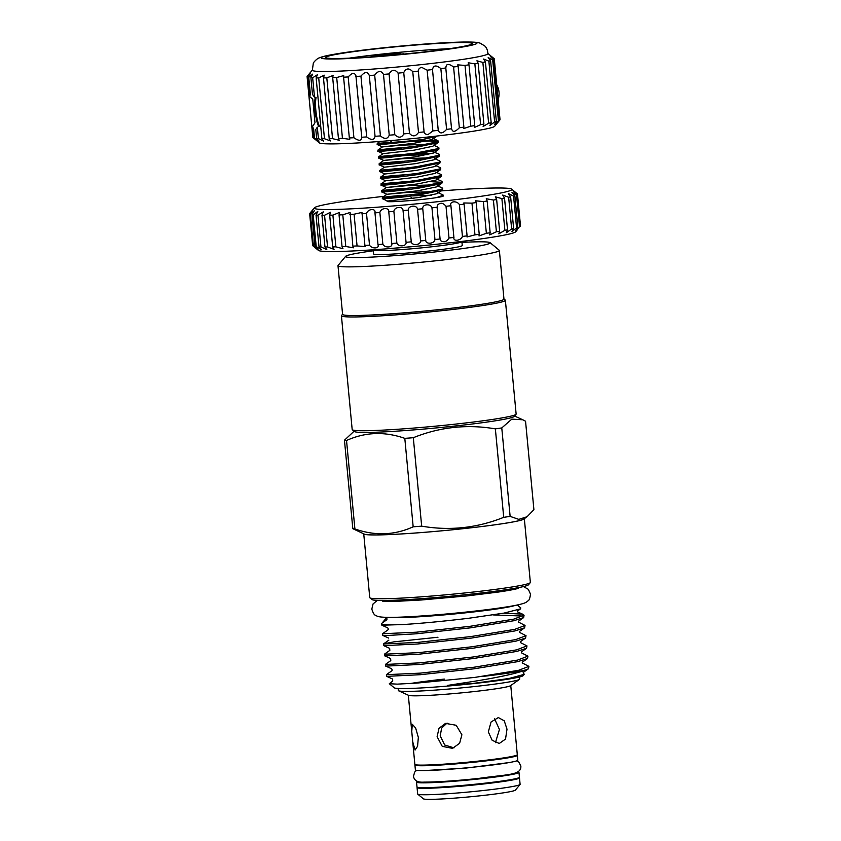 <?xml version="1.0" encoding="UTF-8"?>
<svg xmlns="http://www.w3.org/2000/svg" width="841" height="841" viewBox="0 0 841 841"><rect width="100%" height="100%" fill="white"/><g stroke="black" fill="none" stroke-linecap="round" stroke-linejoin="round"><path stroke-width="1.26" d="M307.806 75.848C311.107 71.643 310.876 71.832 307.123 76.405A94.013 5.12 -5.4 0 0 307.091 76.584L312.831 137.356A94.013 5.12 -5.4 0 0 312.884 137.493C317.414 141.299 317.656 141.435 313.619 137.924L312.537 126.486L313.672 129.241L314.513 138.145L319.033 141.099L316.647 138.429L315.806 129.525L317.32 127.117L318.403 138.555L323.669 141.193L321.893 138.691L316.142 77.908A94.013 5.12 -5.4 0 0 318.718 77.94L324.237 75.175L323.47 77.919A94.013 5.12 -5.4 0 0 326.802 77.856L333.089 75.469L332.689 77.677A94.013 5.12 -5.4 0 0 336.694 77.519L343.727 75.606L343.591 77.193A94.013 5.12 -5.4 0 0 348.174 76.941C352.4 72.368 354.976 72.21 355.901 76.468A94.013 5.12 -5.4 0 0 360.936 76.142C364.836 71.559 367.622 71.359 369.304 75.543A94.013 5.12 -5.4 0 0 374.687 75.122C378.135 70.549 381.078 70.318 383.485 74.407A94.013 5.12 -5.4 0 0 389.068 73.934C391.99 69.383 394.997 69.109 398.087 73.125A94.013 5.12 -5.4 0 0 403.743 72.589C406.045 68.068 409.052 67.774 412.763 71.695A94.013 5.12 -5.4 0 0 418.334 71.117C418.303 69.204 419.428 67.932 421.698 67.333L427.133 70.171A94.013 5.12 -5.4 0 0 432.495 69.572L432.484 69.446M312.537 126.486L314.986 122.754L312.768 99.238L309.698 96.515L307.869 77.141A94.013 5.12 -5.4 0 0 308.763 77.361L312.705 74.145L310.897 77.645A94.013 5.12 -5.4 0 0 312.663 77.782L317.383 74.733L316.142 77.908M308.763 77.361L310.361 94.203L309.698 96.515M318.728 126.634A18.208 4.194 83.9 0 1 315.249 97.22A18.155 4.184 83.9 0 0 318.75 126.634M496.831 123.627L494.666 126.287A88.179 4.804 174.6 0 1 427.68 137.051A88.179 4.804 174.6 0 1 319.349 142.865L316.679 140.636M321.893 138.691A94.013 5.12 -5.4 0 0 324.468 138.723L330.45 140.92L329.209 138.702A94.013 5.12 -5.4 0 0 332.542 138.639L339.217 140.289L338.439 138.46A94.013 5.12 -5.4 0 0 342.445 138.302L349.751 139.322L349.341 137.977A94.013 5.12 -5.4 0 0 353.914 137.724C358.907 141.225 361.483 141.067 361.641 137.251A94.013 5.12 -5.4 0 0 366.687 136.915C371.344 140.415 374.129 140.216 375.054 136.316A94.013 5.12 -5.4 0 0 380.426 135.906C384.652 139.417 387.585 139.175 389.236 135.191A94.013 5.12 -5.4 0 0 394.818 134.718C398.497 138.239 401.504 137.966 403.838 133.898A94.013 5.12 -5.4 0 0 409.483 133.372C412.553 136.925 415.559 136.631 418.503 132.479A94.013 5.12 -5.4 0 0 424.085 131.9C424.39 133.593 425.714 134.476 428.048 134.56L432.873 130.954A94.013 5.12 -5.4 0 0 438.245 130.355C439.896 134.013 442.681 133.687 446.592 129.377A94.013 5.12 -5.4 0 0 451.628 128.757C452.511 132.479 455.086 132.153 459.323 127.769A94.013 5.12 -5.4 0 0 463.885 127.159L463.738 128.547L470.76 126.192A94.013 5.12 -5.4 0 0 474.745 125.593L474.335 127.527L480.6 124.657A94.013 5.12 -5.4 0 0 483.911 124.1L483.123 126.497L488.621 123.228A94.013 5.12 -5.4 0 0 491.176 122.712L489.914 125.498L494.613 121.924A94.013 5.12 -5.4 0 0 496.348 121.472L494.519 124.531L498.44 120.789A94.013 5.12 -5.4 0 0 499.302 120.4C496.011 124.605 496.243 124.415 499.996 119.843A94.013 5.12 -5.4 0 0 500.027 119.664L494.287 58.881A94.013 5.12 -5.4 0 0 494.235 58.744C489.704 54.949 489.462 54.812 493.499 58.323M438.256 130.471L432.495 69.572C433.388 65.156 436.174 64.831 440.852 68.594A94.013 5.12 -5.4 0 0 445.877 67.984C446.003 63.622 448.579 63.296 453.583 66.996A94.013 5.12 -5.4 0 0 458.145 66.376L457.725 64.873L465.01 65.409A94.013 5.12 -5.4 0 0 468.994 64.81L468.206 62.739L474.86 63.884A94.013 5.12 -5.4 0 0 478.161 63.317L476.921 60.783L482.871 62.444A94.013 5.12 -5.4 0 0 485.425 61.929L483.628 59.049L488.873 61.151A94.013 5.12 -5.4 0 0 490.597 60.689L488.19 57.587L492.689 60.005A94.013 5.12 -5.4 0 0 493.562 59.616L499.302 120.4C496.011 124.605 496.243 124.415 499.996 119.843L494.245 59.059A94.013 5.12 -5.4 0 0 494.287 58.881M445.719 67.133L451.617 129.535M381.782 48.242A73.588 4.005 -5.4 0 0 325.793 57.451A73.588 4.005 -5.4 0 0 416.337 52.804A73.588 4.005 -5.4 0 0 472.327 43.595A73.588 4.005 -5.4 0 0 381.782 48.242M449.672 48.662A73.588 4.005 -5.4 0 0 382.329 54.034A73.588 4.005 -5.4 0 0 348.994 58.187M420.836 64.673A88.179 4.804 -5.4 0 0 487.927 53.666C487.475 47.716 484.563 45.856 484.847 46.034L480.295 43.227C477.635 42.355 475.396 41.924 462.224 42.05C440.821 42.618 413.625 44.626 380.637 48.095L342.686 52.878C327.454 55.275 322.776 56.41 319.454 57.819C317.015 58.302 312.926 63.012 313.294 63.306L312.358 70.255A88.179 4.804 -5.4 0 0 420.836 64.673M417.42 52.951A78.192 4.258 -5.4 0 0 474.702 42.386A78.192 4.258 -5.4 0 0 380.7 48.095A78.192 4.258 -5.4 0 0 323.417 58.66A78.192 4.258 -5.4 0 0 417.42 52.951M493.562 59.616C489.504 55.748 489.725 55.559 494.245 59.059C489.725 55.559 489.504 55.748 493.562 59.616M461.919 241.851L462.266 245.488A44.573 2.428 174.6 0 1 428.353 251.07A44.573 2.428 174.6 0 1 373.509 253.887L373.162 250.24M463.307 241.23L461.026 242.197A44.573 2.428 174.6 0 1 427.985 247.201A44.573 2.428 174.6 0 1 374.098 250.418L371.733 249.903L375.969 249.598M387.754 248.736L422.287 245.719M342.581 314.24L341.52 315.512A82.344 4.489 -5.4 0 0 341.425 315.764L352.179 429.53A82.344 4.489 -5.4 0 0 352.316 429.762A82.344 4.489 -5.4 0 0 453.488 424.337A82.344 4.489 -5.4 0 0 516.038 414.287A82.344 4.489 -5.4 0 0 516.132 414.035L505.378 300.269A82.344 4.489 -5.4 0 0 505.231 300.037L503.959 298.986M341.425 315.764A82.344 4.489 -5.4 0 0 442.734 310.581A82.344 4.489 -5.4 0 0 505.378 300.269M373.215 250.776A72.62 3.953 -5.4 0 0 345.672 256.295A72.62 3.953 -5.4 0 0 434.934 251.943A72.62 3.953 -5.4 0 0 490.051 242.65A72.62 3.953 -5.4 0 0 461.972 242.387M345.672 256.295L338.093 265.441A81.051 4.415 -5.4 0 0 337.987 265.693A81.051 4.415 -5.4 0 0 437.709 260.584A81.051 4.415 -5.4 0 0 499.365 250.439A81.051 4.415 -5.4 0 0 499.218 250.208L490.051 242.65M352.316 429.762L354.439 431.507A80.4 4.384 -5.4 0 0 356.552 432.085A80.4 4.384 -5.4 0 0 453.215 426.208A80.4 4.384 -5.4 0 0 514.282 416.4L516.038 414.287M337.987 265.693L342.592 314.355A81.051 4.415 -5.4 0 0 442.303 309.246A81.051 4.415 -5.4 0 0 503.969 299.102L499.365 250.439M482.398 676.469A71.317 3.89 -5.4 0 0 526.708 669.625C517.751 673.199 500.269 677.089 474.261 681.294L447.538 685.415L473.967 683.312L508.952 678.508L524.237 674.345L523.176 675.628A64.841 3.532 174.6 0 1 473.935 683.544A64.841 3.532 174.6 0 1 394.271 687.822L389.309 683.722L397.257 684.132L416.936 683.092L474.829 677.404L518.624 670.298L528.915 666.366L522.356 663.023L522.261 662.224L527.517 658.514L527.948 656.138L521.388 652.795M437.982 637.236L393.977 641.851L383.612 643.849L383.78 645.657L389.646 648.327L389.835 650.366L384.579 654.077L384.631 655.78L390.613 658.556L390.802 660.595L385.546 664.316L385.599 666.009L391.58 668.784C392.263 669.73 392.327 670.414 391.769 670.824L386.418 674.671L386.681 676.353L392.547 679.023L392.736 681.063L389.309 683.722M524.237 674.345L523.228 672.464L528.484 668.742L528.915 666.366M389.215 617.378A64.841 3.532 -5.4 0 0 467.228 612.647A64.841 3.532 -5.4 0 0 514.944 605.488M517.257 605.026L520.779 607.927L520.526 608.873L503.906 613.121L469.015 618.219C444.111 621.236 422.108 623.339 403.007 624.548A71.317 3.89 174.6 0 1 381.604 623.791A71.317 3.89 174.6 0 1 381.698 623.57L386.849 617.347M530.261 582.666L528.505 584.779A78.718 4.289 174.6 0 1 468.721 594.387A78.718 4.289 174.6 0 1 372.016 599.57L369.893 597.825A80.662 4.394 -5.4 0 0 468.994 592.516A80.662 4.394 -5.4 0 0 530.261 582.666A80.662 4.394 -5.4 0 0 530.356 582.414L524.332 518.666A80.662 4.394 -5.4 0 1 462.96 528.705A80.662 4.394 -5.4 0 1 363.733 533.846L369.756 597.594A80.662 4.394 -5.4 0 0 369.893 597.825M386.681 676.353L420.468 674.692L474.04 668.816L517.804 661.636L527.517 658.514M386.418 674.671L420.321 673.126L473.893 667.249L517.657 660.069L527.948 656.138M385.714 666.125L419.501 664.464L473.073 658.577L516.837 651.407L526.55 648.274L526.981 645.899L520.421 642.566L520.327 641.767L525.583 638.046L526.014 635.67L519.454 632.327L519.36 631.528L524.616 627.817L525.047 625.441L518.487 622.098M385.451 664.443L419.354 662.897L472.926 657.01L516.689 649.841L526.981 645.899M384.747 655.885L418.534 654.224L472.106 648.348L515.869 641.168L525.583 638.046M384.484 654.214L418.387 652.658L471.959 646.782L515.722 639.602L526.014 635.67M383.78 645.657L417.567 643.996L471.139 638.119L514.902 630.939L524.616 627.817M383.517 643.975L417.42 642.429L470.992 636.553L514.755 629.373L525.047 625.441M381.604 623.791L381.846 625.189L387.712 627.859C388.384 628.805 388.447 629.488 387.901 629.898L382.55 633.746L382.813 635.428L384.663 635.649L416.6 633.767L470.172 627.88L513.935 620.711L523.649 617.578L524.08 615.202L522.04 614.119L503.748 613.152M382.55 633.746L416.453 632.201L470.024 626.314L513.788 619.144L524.08 615.202M526.708 669.625L528.484 668.742M523.428 616.064L493.099 614.918M391.254 617.368A63.737 3.469 -5.4 0 0 466.965 612.616A63.737 3.469 -5.4 0 0 512.947 605.867M354.902 528.947C375.002 536.011 394.429 535.297 413.173 526.813L404.805 438.361C384.705 431.307 365.278 432.022 346.534 440.495L354.902 528.947A92.626 5.046 174.6 0 1 353.746 528.821A92.626 5.046 174.6 0 1 352.81 528.674L344.453 440.221L354.082 431.212M344.453 440.221A92.626 5.046 -5.4 0 0 345.388 440.369A92.626 5.046 -5.4 0 0 346.534 440.495M352.81 528.674L364.374 534.14A80.4 4.384 -5.4 0 0 366.234 534.571A80.4 4.384 -5.4 0 0 449.967 530.03A80.4 4.384 -5.4 0 0 523.743 519.076L527.076 516.721L533.909 509.688L525.551 421.236L522.818 419.785L511.822 419.123L501.772 427.932L510.13 516.385L518.781 519.37L527.076 516.721M415.233 764.658A51.448 2.807 -5.4 0 0 414.918 765.016L415.38 769.851A51.448 2.807 -5.4 0 0 478.676 766.603A51.448 2.807 -5.4 0 0 517.814 760.169L517.362 755.334A51.448 2.807 -5.4 0 0 516.984 755.039M414.918 765.016A51.448 2.807 -5.4 0 0 478.224 761.767A51.448 2.807 -5.4 0 0 517.362 755.334M507.007 729.189L505.525 739.081L499.281 743.476L492.164 740.29L488.327 731.933L491.049 722.009L498.324 717.562L504.232 720.779L507.007 729.189M494.529 718.761L499.438 729.473L495.433 742.645M418.334 737.399L417.578 746.23L415.076 750.056L412.731 741.836L411.754 731.481L412.3 724.28L415.643 728.001L418.334 737.399M454.024 747.838L444.689 745.031L440.2 735.843L441.651 728.127L447.065 723.071M461.888 734.771L459.628 743.276L452.563 748.353L442.261 746.366L437.11 736.716L438.991 728.317L445.53 723.386L456.19 725.278L461.888 734.771M412.731 741.836L414.855 764.374A51.448 2.807 174.6 0 0 478.161 761.126A51.448 2.807 174.6 0 0 517.299 754.682L510.76 685.531M410.166 683.544A60.951 3.322 174.6 0 1 444.342 679.086M519.496 676.994L519.696 679.055A60.951 3.322 174.6 0 1 519.454 679.391A60.951 3.322 174.6 0 1 473.325 686.677A60.951 3.322 174.6 0 1 398.634 690.808A60.951 3.322 174.6 0 1 398.34 690.524L398.14 688.464M519.454 679.391L510.55 685.688A51.448 2.807 174.6 0 1 471.612 691.838A51.448 2.807 174.6 0 1 408.568 695.328L398.634 690.808M519.118 777.599A51.448 2.807 174.6 0 1 519.496 777.893A51.448 2.807 174.6 0 1 480.358 784.327A51.448 2.807 174.6 0 1 417.052 787.575A51.448 2.807 174.6 0 1 417.367 787.218M519.496 777.893L520.106 784.338A51.448 2.807 174.6 0 1 520.043 784.495A51.448 2.807 174.6 0 1 480.957 790.771A51.448 2.807 174.6 0 1 417.756 794.167A51.448 2.807 174.6 0 1 417.662 794.02L417.052 787.575M520.043 784.495L515.375 790.12A46.266 2.523 174.6 0 1 480.232 795.775A46.266 2.523 174.6 0 1 423.391 798.813L417.756 794.167M498.324 781.531A42.376 2.313 174.6 0 1 478.224 784.043A42.376 2.313 174.6 0 1 438.529 787.176M417.693 781.373A51.448 2.807 -5.4 0 0 416.537 782.098L416.989 786.934A51.448 2.807 -5.4 0 0 480.295 783.686A51.448 2.807 -5.4 0 0 519.433 777.242L518.981 772.416A51.448 2.807 -5.4 0 0 517.709 771.922M416.537 782.098A51.448 2.807 -5.4 0 0 479.833 778.85A51.448 2.807 -5.4 0 0 518.981 772.416M443.175 781.457A42.376 2.313 -5.4 0 0 477.709 778.566A42.376 2.313 -5.4 0 0 492.689 776.779M496.19 758.971A42.376 2.313 174.6 0 1 476.09 761.494A42.376 2.313 174.6 0 1 436.395 764.616M517.183 229.961L515.691 231.769A99.206 5.403 174.6 0 1 440.337 243.869A99.206 5.403 174.6 0 1 318.455 250.408L312.905 245.824L309.909 214.108C313.714 209.115 313.63 208.946 309.646 213.625A104.389 5.687 174.6 0 1 309.761 213.425L314.429 207.801A99.206 5.403 -5.4 0 0 436.363 201.851A99.206 5.403 -5.4 0 0 511.664 189.151A99.206 5.403 -5.4 0 0 441.273 190.907M312.905 245.824A104.389 5.687 -5.4 0 0 313.42 246.066C318.613 250.166 319.128 250.282 314.976 246.413A104.389 5.687 -5.4 0 0 316.216 246.581L321.441 249.693L319.023 246.802A104.389 5.687 -5.4 0 0 320.947 246.886L326.834 249.682L324.962 246.97A104.389 5.687 -5.4 0 0 327.548 246.97L334.056 249.356L332.689 246.918A104.389 5.687 -5.4 0 0 335.885 246.844L342.981 248.726L342.045 246.644A104.389 5.687 -5.4 0 0 345.788 246.487L353.43 247.801L352.852 246.15A104.389 5.687 -5.4 0 0 357.068 245.929L365.204 246.613L364.91 245.467A104.389 5.687 -5.4 0 0 369.514 245.162C371.953 249.178 379.901 248.642 377.956 244.584A104.389 5.687 -5.4 0 0 382.865 244.216C384.768 248.274 393.125 247.632 391.759 243.522A104.389 5.687 -5.4 0 0 396.878 243.102C398.192 247.201 406.823 246.476 406.056 242.313A104.389 5.687 -5.4 0 0 411.27 241.84C411.995 245.993 420.71 245.183 420.542 240.968A104.389 5.687 -5.4 0 0 425.767 240.463C425.882 244.668 434.524 243.806 434.955 239.527A104.389 5.687 -5.4 0 0 440.085 238.981L440.8 240.747C444.037 242.681 446.771 241.766 449.01 238.003A104.389 5.687 -5.4 0 0 453.94 237.446C452.889 241.777 460.868 240.841 462.434 236.437A104.389 5.687 -5.4 0 0 467.081 235.869L467.018 236.962L474.965 234.86A104.389 5.687 -5.4 0 0 479.223 234.292L479.002 235.932L486.361 233.293A104.389 5.687 -5.4 0 0 490.156 232.736L489.672 234.881L496.4 231.769A104.389 5.687 -5.4 0 0 499.649 231.233L498.829 233.819L504.884 230.318A104.389 5.687 -5.4 0 0 507.533 229.824L506.282 232.789L511.643 228.983A104.389 5.687 -5.4 0 0 513.641 228.531L511.885 231.78L516.553 227.764A104.389 5.687 -5.4 0 0 517.856 227.364C514.587 231.927 515.144 231.706 519.528 226.713A104.389 5.687 -5.4 0 0 520.106 226.366L520.484 225.819A104.389 5.687 -5.4 0 0 520.484 225.809L517.488 194.113C512.632 190.266 512.505 190.444 517.11 194.66A104.389 5.687 174.6 0 1 516.521 194.996L511.896 192.211L514.86 195.659A104.389 5.687 174.6 0 1 513.557 196.058L508.269 193.514L510.634 196.815A104.389 5.687 174.6 0 1 508.647 197.267L502.708 195.059L504.526 198.119A104.389 5.687 174.6 0 1 501.888 198.613L495.328 196.815L496.653 199.527A104.389 5.687 174.6 0 1 493.404 200.053L486.256 198.739L487.16 201.02A104.389 5.687 174.6 0 1 483.365 201.577L475.68 200.799L476.227 202.576A104.389 5.687 174.6 0 1 471.969 203.144L463.801 202.965L464.074 204.153A104.389 5.687 174.6 0 1 459.438 204.731C457.041 200.284 449.052 201.22 450.944 205.73A104.389 5.687 174.6 0 1 446.014 206.297C443.081 202.692 440.221 202.324 437.436 205.183L437.089 207.275A104.389 5.687 174.6 0 1 431.959 207.811C430.697 203.238 422.056 204.111 422.771 208.747A104.389 5.687 174.6 0 1 417.546 209.262C416.873 204.626 408.158 205.435 408.274 210.124A104.389 5.687 174.6 0 1 403.049 210.597C402.986 205.908 394.366 206.644 393.882 211.385A104.389 5.687 174.6 0 1 388.763 211.806C389.299 207.075 380.941 207.706 379.869 212.5A104.389 5.687 174.6 0 1 374.96 212.868L374.939 212.195M514.86 195.659L517.856 227.364L515.544 230.833M450.871 205.267L453.961 237.95M511.664 189.151L517.341 193.84A104.389 5.687 174.6 0 1 517.488 194.103C512.632 190.266 512.505 190.444 517.11 194.66L520.106 226.366M517.488 194.103A104.389 5.687 174.6 0 1 517.488 194.113L520.484 225.809M411.102 197.414L411.596 198.402A104.389 5.687 174.6 0 1 414.15 198.161M397.152 199.832A104.389 5.687 174.6 0 1 402.345 199.306M437.183 185.682L442.282 188.006L442.702 188.405L441.504 189.299L419.659 193.651L390.655 197.057C374.487 198.476 383.549 196.71 405.667 195.144L411.554 194.744M405.772 196.331L383.717 198.423C376.337 199.527 398.277 197.961 419.764 194.839L442.492 190.045L437.236 193.64L418.892 197.477L387.564 201.052L382.476 198.728L382.361 197.509L405.667 195.144M400.663 142.192L378.597 144.284C371.217 145.388 393.168 143.822 414.645 140.699L421.972 139.574A30.476 1.661 174.6 0 1 414.624 140.426A30.476 1.661 174.6 0 1 390.287 142.476L377.241 143.369L377.357 144.589L382.445 146.912L402.061 145.125L427.07 144.358M419.354 139.995L437.804 140.626L438.224 141.036L437.026 141.929L415.181 146.281L386.177 149.677C370.008 151.096 379.07 149.341 401.189 147.764M401.294 148.952L379.238 151.044C371.859 152.158 393.798 150.592 415.286 147.459L438.014 142.676L432.758 146.271L414.413 150.108L383.086 153.672L377.998 151.348L377.882 150.129L382.445 146.902L413.772 143.338L432.116 139.501L436.563 136.484L421.972 139.574M433.346 145.072L438.445 147.396L438.865 147.795L437.667 148.699L415.811 153.041L386.807 156.447C370.65 157.866 379.712 156.1 401.83 154.534M383.086 153.661L378.524 156.899L378.618 158.108L383.727 160.442L403.344 158.665L428.353 157.887M401.935 155.722C379.827 157.288 370.765 159.054 386.923 157.635L415.927 154.229L437.772 149.887L438.981 148.983L438.865 147.795M432.2 151.422L439.086 154.166L439.507 154.565L438.308 155.469L416.453 159.811L387.449 163.217C371.291 164.636 380.353 162.87 402.461 161.304L379.165 163.669L383.727 160.431L415.055 156.868L433.399 153.041L438.655 149.435M402.576 162.492L380.51 164.584C373.131 165.698 395.081 164.121 416.568 160.999L439.296 156.205L434.04 159.801L415.685 163.638L384.369 167.212L379.27 164.889L379.165 163.669M434.629 158.613L439.717 160.936L440.148 161.335L438.949 162.229L417.094 166.581C395.606 169.703 373.667 171.28 381.047 170.166L403.102 168.074M403.217 169.262L381.152 171.354C373.772 172.458 395.722 170.891 417.21 167.769L439.938 162.975L434.671 166.571L416.327 170.408L385.01 173.982L379.911 171.659L379.785 170.45L384.369 167.201M435.27 165.383L440.358 167.706L440.779 168.105L439.58 168.999L417.735 173.351L388.731 176.747C372.574 178.176 381.635 176.41 403.743 174.844M403.859 176.021L381.793 178.113C374.413 179.228 396.363 177.661 417.851 174.539L440.579 169.745L435.312 173.341L416.968 177.178L385.651 180.752L380.553 178.429L380.426 177.22L385.01 173.971M435.911 172.142L440.999 174.465L441.42 174.875L440.221 175.769L418.376 180.121C396.889 183.243 374.939 184.81 382.319 183.695L410.282 181.214M385.651 180.731L381.078 183.969L381.173 185.178L386.292 187.511L405.898 185.735L430.907 184.957M404.5 182.791L382.434 184.883C375.054 185.998 397.005 184.421 418.492 181.299L440.337 176.957L441.536 176.053L441.42 174.875M436.542 178.912L441.641 181.236L442.061 181.635L440.863 182.539L419.018 186.881L390.014 190.287C373.856 191.706 382.907 189.94 405.026 188.373L381.719 190.739L381.814 191.948L386.923 194.282L406.539 192.505L431.549 191.727M405.141 189.561L383.075 191.653C375.696 192.768 397.646 191.191 419.123 188.069L440.978 183.727L442.177 182.823L442.061 181.635M438.014 142.676L438.224 141.036M437.562 141.687L429.877 141.046L406.55 141.793M420.637 153.535L432.379 153.409M439.296 156.205L439.507 154.565M427.943 154.576L407.832 155.322M439.938 162.975L440.148 161.335M440.579 169.745L440.779 168.105M441.409 182.297L430.508 181.645M442.492 190.045L442.702 188.405M390.287 142.476L391.78 140.5M437.825 192.452L443.344 195.175L436.584 197.603A30.476 1.661 -5.4 0 0 443.407 195.9L443.344 195.175M431.78 195.175L411.67 195.932M437.804 140.626L432.705 138.302L432.81 139.133M441.22 176.505L435.953 180.111L417.609 183.937L386.292 187.511L381.719 190.739M441.851 183.275L436.595 186.881L418.25 190.707L386.923 194.282L382.361 197.509M387.754 200.988L387.754 200.988C381.583 203.049 420.111 200.305 436.584 197.603M384.043 196.321A99.206 5.403 -5.4 0 0 314.429 207.801M312.642 245.341L309.646 213.625C313.63 208.946 313.714 209.115 309.909 214.108A104.389 5.687 174.6 0 0 310.424 214.35L313.42 246.066M317.993 249.399L314.976 246.413L311.979 214.707L314.334 210.734L310.424 214.35M316.216 246.581L313.209 214.865A104.389 5.687 174.6 0 1 311.979 214.707M319.023 246.802L316.027 215.086L317.814 211.354L313.209 214.865M320.947 246.886L317.951 215.18A104.389 5.687 174.6 0 1 316.027 215.086M324.962 246.97L321.966 215.254L323.259 211.848L317.951 215.18M327.548 246.97L324.552 215.264A104.389 5.687 174.6 0 1 321.966 215.254M332.689 246.918L329.693 215.201L330.545 212.216L324.552 215.264M335.885 246.844L332.889 215.128A104.389 5.687 174.6 0 1 329.693 215.201M342.045 246.644L339.049 214.928L339.554 212.437L332.889 215.128M345.788 246.487L342.792 214.781A104.389 5.687 174.6 0 1 339.049 214.928M352.852 246.15L350.098 212.5L342.792 214.781M357.068 245.929L354.072 214.213A104.389 5.687 174.6 0 1 349.856 214.444M364.91 245.467L361.966 212.426L354.072 214.213M369.514 245.162L366.518 213.456A104.389 5.687 174.6 0 1 361.903 213.751M378.051 245.078L374.96 212.868C376.064 208.084 368.137 208.621 366.518 213.456M382.865 244.216L379.869 212.5M391.759 243.522L388.763 211.806M396.878 243.102L393.882 211.385M406.056 242.313L403.049 210.597M411.27 241.84L408.274 210.124M420.542 240.968L417.546 209.262M425.767 240.463L422.771 208.747M434.955 239.527L431.959 207.811M440.085 238.981L437.089 207.275M449.01 238.003L446.014 206.297M462.434 236.437L459.438 204.731M467.081 235.869L464.074 204.153M474.965 234.86L471.969 203.144M479.223 234.292L476.227 202.576M486.361 233.293L483.365 201.577M490.156 232.736L487.16 201.02M496.4 231.769L493.404 200.053M499.649 231.233L496.653 199.527M504.884 230.318L501.888 198.613M507.533 229.824L504.526 198.119M511.643 228.983L508.647 197.267M513.641 228.531L510.634 196.815M516.553 227.764L513.557 196.058M519.528 226.713L516.521 194.996M495.36 428.868C467.218 424.053 439.864 426.997 413.309 437.698L421.667 526.151C449.693 530.986 477.047 528.043 503.717 517.331L495.36 428.868A92.626 5.046 -5.4 0 0 501.772 427.932M510.13 516.385A92.626 5.046 174.6 0 1 503.717 517.331M421.667 526.151A92.626 5.046 174.6 0 1 413.173 526.813M404.805 438.361A92.626 5.046 -5.4 0 0 413.309 437.698M381.846 625.189L403.007 624.548M435.848 244.353L459.323 241.714M373.11 55.832L396.5 52.909L379.859 55.117L400.032 53.372L383.57 55.58L403.606 53.845L376.873 56.326L394.156 54.013L373.11 55.832M402.765 54.192L404.784 54.003M307.091 76.584A94.013 5.12 -5.4 0 0 307.133 76.72L312.884 137.493C317.414 141.299 317.656 141.435 313.619 137.924A94.013 5.12 -5.4 0 0 314.513 138.145M316.647 138.429A94.013 5.12 -5.4 0 0 318.403 138.555M312.663 77.782L314.492 97.146L312.495 94.476L310.897 77.645M324.468 138.723L318.718 77.94M329.209 138.702L323.47 77.919M332.542 138.639L326.802 77.856M338.439 138.46L332.689 77.677M342.445 138.302L336.694 77.519M349.341 137.977L343.591 77.193M353.914 137.724L348.174 76.941M361.798 138.029L355.901 75.585M366.687 136.915L360.936 76.142M375.065 136.452L369.294 75.385M380.426 135.906L374.687 75.122M389.236 135.191L383.485 74.407M394.818 134.718L389.068 73.934M403.838 133.898L398.087 73.125M409.483 133.372L403.743 72.589M418.503 132.479L412.763 71.695M424.085 131.9L418.334 71.117M432.873 130.954L427.133 70.171M446.592 129.377L440.852 68.594M459.323 127.769L453.583 66.996M463.885 127.159L458.145 66.376M470.76 126.192L465.01 65.409M474.745 125.593L468.994 64.81M480.6 124.657L474.86 63.884M483.911 124.1L478.161 63.317M488.621 123.228L482.871 62.444M491.176 122.712L485.425 61.929M494.613 121.924L488.873 61.151M496.348 121.472L490.597 60.689M498.44 120.789L492.689 60.005M307.133 76.72C310.907 72.431 311.149 72.578 307.869 77.141C311.149 72.578 310.907 72.431 307.133 76.72M316.079 97.409A17.503 4.037 -96.1 0 0 319.496 126.213M318.539 103.233L319.633 114.797M387.302 601.41A63.737 3.469 174.6 0 1 387.091 601.157L386.934 600.442M424.442 770.577L466.009 768.075L509.057 762.577M416.642 770.335L414.666 772.091L413.499 776.201C414.129 780.606 417.63 782.572 424.001 782.119C437.488 782.077 455.864 780.826 479.097 778.367C507.007 774.225 521.494 775.507 520.852 766.056L518.908 762.198L516.668 760.884M382.539 601.126L397.562 601.273L421.52 599.98L467.133 595.912L497.367 592.19C514.103 589.783 518.098 588.458 518.466 588.269L518.455 588.279M377.315 600.39L373.047 603.954L371.817 609.105C373.099 613.1 374.35 615.149 375.58 615.276C377.662 616.632 379.333 617.231 389.068 617.378C404.532 617.462 438.508 615.055 468.847 611.764C488.999 609.578 504.411 607.475 515.091 605.457C524.626 603.491 526.161 602.598 527.948 600.873C529.126 600.527 529.977 598.266 530.482 594.114L528.358 589.331L523.449 586.576M498.135 99.564A17.997 17.997 0 0 0 496.747 84.909M487.927 53.519L491.049 56.095M513.998 589.163L514.019 588.437M408.327 695.213L411.754 731.481M377.241 143.369L379.943 141.456M514.576 416.043L522.818 419.785M523.375 614.529L517.52 611.87L517.425 611.071L520.526 608.873M383.612 643.849L388.868 640.127M526.55 648.274L521.294 651.996M382.813 635.428L388.679 638.088M523.649 617.578L518.392 621.299M382.098 623.086L386.934 619.67L386.839 617.683M312.326 70.118L309.499 73.514"/></g></svg>
